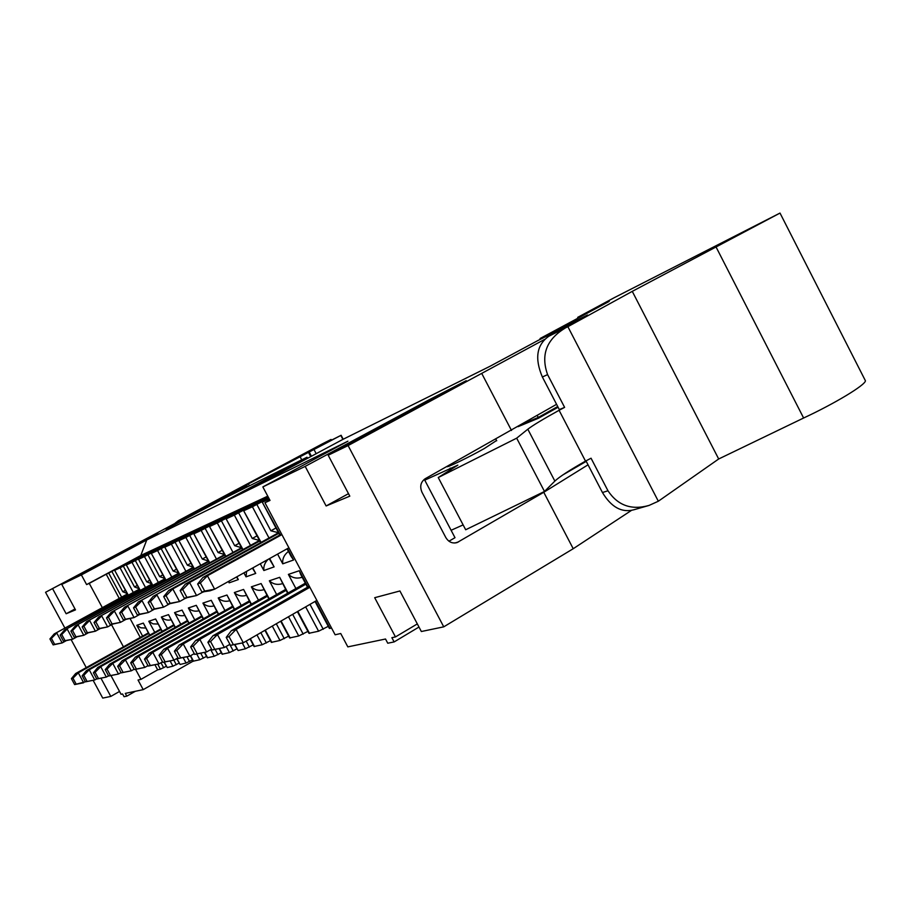 <?xml version="1.0" encoding="UTF-8"?>
<svg xmlns="http://www.w3.org/2000/svg" width="911" height="911" viewBox="0 0 911 911"><rect width="100%" height="100%" fill="white"/><g stroke="black" fill="none" stroke-linecap="round" stroke-linejoin="round"><path stroke-width="1.37" d="M300.106 456.753L341.124 435.276L320.148 445.889L331.069 439.455L322.699 443.668L178.374 520.659L300.106 456.753L301.746 459.839M310.731 456.616L308.613 452.596M342.9 439.387L340.828 435.447M175.231 523.108L178.374 520.659M248.544 484.31L249.375 485.87M184.181 517.778L180.401 520.363M574.807 322.118L538.128 340.418L489.924 366.324L342.445 439.614L260.079 483.752L228.012 499.535L307.007 457.231L225.643 497.657L166.053 529.245L247.109 485.654L228.729 494.832L45.55 592.287L157.979 532.855L61.766 584.418L81.386 574.909L146.739 539.984L347.934 441.186L262.846 486.918L305.174 466.386L326.127 505.969L349.813 496.153L328.188 455.238L466.227 380.684L428.739 399.986L305.174 466.386M119.535 691.449L110.789 696.414L100.984 678.251M93.161 680.38L102.738 698.099L110.789 696.414M110.983 675.609L121.049 694.273L122.575 693.954L124.067 696.721L126.8 696.163L125.308 693.385L143.221 689.638L138.039 680.039L140.966 679.355L135.568 669.346M86.26 667.604L71.195 639.738M64.897 628.089L45.55 592.287M61.766 584.418L75.499 609.88L66.15 613.763L52.679 588.825M66.15 613.763L75.009 608.958M247.678 486.713L247.109 485.654M307.576 458.301L307.007 457.231M544.539 339.439L348.093 445.581L328.188 455.238M588.039 464.815L543.765 492.282L457.163 542.535C452.437 543.81 448.645 542.136 445.798 537.513L421.987 492.259C419.584 486.485 420.677 481.965 425.266 478.685L556.575 404.325M448.952 541.202L454.999 537.695L424.31 479.311M586.24 461.353L562.827 474.938M123.441 646.821L111.541 624.741M102.339 607.66L89.244 583.37L86.602 584.589L81.386 574.909M193.166 661.124L143.221 689.638M135.329 691.29L126.8 696.163M86.602 584.589L140.806 555.448L146.739 539.984M140.806 555.448L267.754 496.165M418.98 627.03L394.121 641.936L387.756 643.223L385.524 639.01L347.831 646.878L340.725 633.509L335.134 634.785L264.953 502.747L270.02 500.424L262.846 486.918M394.121 641.936L391.867 637.677L395.465 636.926L374.694 597.696L399.918 590.966L421.349 631.517L443.748 626.836L573.224 548.718L543.765 492.282M348.093 445.581L443.748 626.836M429.195 400.851L428.739 399.986M326.127 505.969L348.492 493.66M511.504 430.482L481.817 373.59M564.877 328.267C546.418 339.587 540.656 355.039 547.591 374.615L542.375 376.995L559.308 409.574L564.615 407.376L559.081 410.292C543.013 419.197 532.593 425.505 527.822 429.206L516.674 438.168L438.248 477.535L465.68 529.758L544.493 491.462L554.867 481.088C559.343 476.84 569.557 470.178 585.511 461.114L591.045 458.21L607.979 490.79C617.829 505.537 631.539 510.411 649.087 505.411L658.334 501.232L567.872 326.685L632.268 291.361L780.01 213.072L614.173 297.726L577.699 317.358L609.208 301.382L540.052 338.539L587.538 315.012L548.752 336.296L567.872 326.685M451.104 530.27L463.13 524.907M438.248 477.535L457.846 465.134L424.754 480.154M558.09 407.24L538.56 418.172L518.086 426.655M496.586 440.491L484.288 448.554C468.288 457.561 445.616 468.482 447.05 466.512M573.224 548.718L631.369 510.456M166.28 666.294L160.416 669.186L157.728 664.199M154.984 664.859L157.671 669.847L160.416 669.186M157.671 669.847L140.966 679.355M121.641 597.115L108.716 573.087L106.223 574.237L119.239 598.425M130.239 618.854L140.237 637.438M106.223 574.237L89.244 583.37M108.716 573.087L147.536 552.578M190.205 532.377L151.317 553.387L166.007 580.148M171.769 576.993L157.58 550.529L151.602 553.284M157.58 550.529L199.885 528.186M204.451 525.727L164.766 547.181L179.854 574.647M185.901 571.322L171.37 544.163L165.085 547.067M171.37 544.163L214.632 521.32M219.437 518.723L178.909 540.644L194.407 568.851M200.784 565.355L185.867 537.467L179.251 540.53M185.867 537.467L230.153 514.089M235.209 511.356L193.804 533.766L209.746 562.759M216.465 559.069L201.16 530.418L194.18 533.641M201.16 530.418L246.505 506.482M251.835 503.601L209.519 526.512L225.917 556.336M233.011 552.43L217.296 522.971L209.929 526.376M217.296 522.971L263.746 498.442M267.811 496.256L226.11 518.849L242.998 549.549M250.491 545.416L234.343 515.102L226.554 518.689M234.343 515.102L268.187 496.962M268.369 497.315L243.67 510.741L261.07 542.364M269.007 537.991L252.404 506.767L244.148 510.57M252.404 506.767L268.779 498.078M268.973 498.454L262.266 502.155L280.224 534.768M269.257 498.989L262.789 501.972M264.953 502.747L269.85 500.093M151.317 550.54L114.661 570.309L128.303 595.168M133.302 592.435L120.081 567.838L114.9 570.229M120.081 567.838L159.721 546.896M163.673 544.767L126.31 564.934L140.283 590.396M145.509 587.538L131.993 562.349L126.561 564.854M131.993 562.349L172.475 540.952M176.62 538.72L138.506 559.297L152.832 585.397M158.32 582.391L144.473 556.575L138.779 559.206M144.473 556.575L185.844 534.723M395.465 636.926L417.329 623.91M538.56 418.172L537.274 415.518M540.428 339.268L540.052 338.539M633.84 509.784L633.783 509.796C621.757 512.973 611.304 507.211 602.444 492.521L607.979 490.79M585.978 460.864L602.444 492.521M547.591 374.615L564.615 407.376M559.081 410.292L585.511 461.114M516.674 438.168L544.493 491.462M542.375 376.995C534.506 358.467 536.636 344.905 548.752 336.296M163.684 667.774L160.974 662.752M145.714 628.055L140.795 627.804L136.798 625.299L143.334 623.101L149.791 635.115M204.451 652.492L207.287 657.776L214.256 656.262L210.692 649.611M219.175 648.757L222.102 654.212L229.424 652.618L226.144 646.491M234.56 644.658L238.113 650.534L245.401 648.78L242.303 643.007M249.99 638.896L254.067 646.514L262.22 644.737L256.959 634.887M264.919 630.31L271.353 642.346L279.973 640.479L272.287 626.073M280.69 621.234L289.607 637.951L298.74 635.969L288.491 616.747M297.373 611.634L308.909 633.293L318.599 631.209L305.652 606.863M315.047 601.454L329.349 628.362L331.57 628.089M164.06 662.183L167.225 667.547L172.942 666.18L170.198 661.079M176.632 658.607L180.082 664.461L186.06 663.026L183.157 657.64M190.342 655.863L193.189 661.181L199.816 659.723L196.753 654.018M127.13 593.482L122.791 591.763L111.882 571.482M125.433 590.328L122.791 591.763M328.279 626.347L318.599 631.209M307.895 631.391L298.74 635.969M288.639 636.151L279.973 640.479M270.442 640.638L262.22 644.737M253.201 644.897L245.401 648.78M236.849 648.928L229.424 652.618M221.316 652.754L214.256 656.262M206.546 656.398L199.816 659.723M192.483 659.86L186.06 663.026M179.08 663.151L172.942 666.18M178.556 572.928L173.147 571.038L161.19 548.707M176.552 569.181L173.147 571.038M178.704 573.201L98.627 617.066L178.909 573.588M193.075 567.12L187.347 565.184L175.094 542.284M190.98 563.203L187.347 565.184M193.189 567.337L111.176 612.306L193.405 567.747M208.357 560.994L202.299 559.035L189.727 535.52M206.182 556.906L202.299 559.035M208.448 561.153L124.408 607.284L208.676 561.586M221.692 585.249L220.553 585.875M224.47 554.514L218.059 552.544L205.157 528.391M229.037 581.15L229.151 582.835L228.433 581.491M222.204 550.278L218.059 552.544M224.527 554.628L138.37 601.977L224.778 555.095M236.45 577.027L238.329 579.578L229.151 582.835M241.483 547.682L234.685 545.7L221.441 520.876M246.596 571.368L246.038 576.845L243.909 572.871M239.126 543.263L234.685 545.7M241.517 547.75L153.128 596.375L241.779 548.24M252.393 568.145L255.718 573.418L246.038 576.845M168.74 590.453L172.794 588.916L166.098 595.737L163.695 596.625L168.74 590.453L259.487 540.462L252.267 538.469L238.659 512.927M268.062 559.411C264.782 562.679 263.393 566.391 263.871 570.525L260.261 563.75M257.027 535.85L252.267 538.469M185.844 598.049L179.558 601.545L172.794 588.916L259.772 540.986M269.223 558.762L274.12 566.893L263.871 570.525M278.515 532.73L270.874 530.806L256.891 504.5M288.457 551.428L288.411 551.44C284.107 554.822 282.216 558.955 282.752 563.829L277.582 554.104M275.999 527.993L270.874 530.806M278.527 532.741L185.297 584.167L189.59 582.528L278.823 533.299M291.156 556.519L293.615 559.98L282.752 563.829M281.579 534.017L202.88 577.483L207.446 575.752L281.898 534.62M127.392 593.972L54.216 633.931L127.563 594.302M139.087 588.711L134.509 586.946L123.349 566.175M137.31 585.409L134.509 586.946M139.315 589.155L64.522 630.013L139.497 589.485M151.613 583.712L146.773 581.89L135.363 560.629M149.757 580.261L146.773 581.89M151.818 584.088L75.34 625.903L152 584.441M164.754 578.451L159.641 576.595L147.958 554.81M162.83 574.852L159.641 576.595M164.925 578.781L86.693 621.598L165.13 579.145M587.732 312.177L588.039 312.758M864.903 379.773L865.427 380.787C865.439 384.989 834.875 403.482 803.616 418.012L718.688 458.985L658.334 501.232M632.268 291.361L718.688 458.985M148.322 632.917L75.636 673.536L78.289 672.808L148.63 633.487M149.575 635.229L143.334 623.101M188.793 623.283L182.063 610.097L189.055 623.124M217.968 654.679L215.178 649.463M198.849 610.814C194.76 611.771 191.276 610.825 188.372 607.979L196.286 605.325L203.46 618.74M203.176 618.899L196.286 605.325M213.846 605.94C209.598 606.999 205.954 606.054 202.914 603.093L211.238 600.303L218.629 614.116M233.273 650.989L229.754 644.419M218.321 614.299L211.238 600.303M229.572 600.816L229.572 600.816C225.188 601.977 221.396 601.021 218.219 597.958L226.976 595.02L234.594 609.254M249.386 647.106L246.175 641.105M234.252 609.448L226.976 595.02M266.354 643.007L260.831 632.667M246.141 595.43L246.038 595.475C241.54 596.648 237.646 595.68 234.343 592.549L243.59 589.44L251.436 604.141M251.072 604.346L243.59 589.44M284.266 638.691L276.306 623.762M263.518 589.781L263.427 589.827C258.804 591.034 254.784 590.032 251.356 586.832L261.127 583.552L269.223 598.732M268.825 598.96L261.127 583.552M303.204 634.124L292.67 614.344M281.898 583.814L281.795 583.86C277.058 585.101 272.901 584.076 269.349 580.797L279.677 577.323L288.035 593.027M287.603 593.277L279.677 577.323M323.246 629.285L309.991 604.369M301.347 577.494L301.245 577.54C296.371 578.815 292.089 577.768 288.377 574.397L299.332 570.719L307.975 586.98M300.584 574.249L299.332 570.719M176.313 664.734L173.853 660.156M158.07 624.058L152.968 623.853L148.8 621.268L155.633 618.968L162.033 631.437M189.534 661.545L187.017 656.865M171.006 619.856C167.214 620.63 164.003 619.696 161.361 617.043L168.535 614.64L175.333 627.315M175.094 627.451L168.535 614.64M203.404 658.197L200.784 653.301M184.591 615.449C180.651 616.303 177.303 615.369 174.548 612.625L182.063 610.097M233.353 644.669L243.283 642.767L230.483 645.387L233.353 644.669L229.06 636.641L226.213 637.393L231.348 630.697L236.131 629.387L243.283 642.767L316.857 600.417M214.745 649.349L224.379 647.505L212.047 650.021L214.745 649.349L210.566 641.56L207.89 642.278L212.935 635.764L217.433 634.534L224.379 647.505L229.914 644.328M197.22 653.756L206.592 651.957L194.681 654.394L197.22 653.756L193.166 646.195L190.65 646.867L195.603 640.535L199.839 639.374L206.592 651.957L211.557 649.11M180.708 657.901L189.818 656.159L178.305 658.505L180.708 657.901L176.768 650.568L174.388 651.206L179.251 645.034L183.248 643.929L189.818 656.159L194.271 653.62M165.107 661.83L173.967 660.133L162.841 662.399L165.107 661.83L161.27 654.69L159.026 655.294L163.798 649.281L167.578 648.245L173.967 660.133L177.964 657.856M150.349 665.542L158.981 663.891L148.208 666.078L150.349 665.542L146.614 658.596L144.485 659.165L149.176 653.312L152.763 652.322L158.981 663.891L162.545 661.853M136.365 669.061L144.781 667.444L134.338 669.562L136.365 669.061L132.733 662.297L130.706 662.832L135.318 657.116L138.711 656.182L144.781 667.444L147.969 665.634M123.11 672.386L131.309 670.815L121.174 672.876L123.11 672.386L119.557 665.804L117.644 666.317L122.165 660.737L125.388 659.849L131.309 670.815L134.145 669.209M110.504 675.563L118.498 674.026L108.671 676.019L110.504 675.563L107.042 669.141L105.221 669.631L109.673 664.176L112.736 663.333L118.498 674.026L121.026 672.603M98.513 678.581L106.325 677.078L96.771 679.014L98.513 678.581L95.131 672.318L93.4 672.773L97.773 667.456L100.7 666.647L106.325 677.078L108.557 675.814M87.103 681.451L94.733 679.982L85.44 681.861L87.103 681.451L83.801 675.336L82.149 675.78L86.443 670.564L89.221 669.801L94.733 679.982L96.691 678.877M72.982 678.217L78.289 672.808L83.675 682.76L74.622 684.582L76.217 684.184L72.982 678.217L71.411 678.638L75.636 673.536M76.217 684.184L85.395 681.781M83.914 626.29L82.172 626.939L85.634 633.35L95.404 631.209L87.388 632.724L83.914 626.29L89.62 620.482L95.404 631.209L99.891 628.738M112.36 624.297L107.635 626.905L101.702 615.904L95.849 621.849L94.027 622.532L98.627 617.066M125.49 619.605L120.503 622.361L114.422 611.065L108.42 617.18L106.496 617.897L111.176 612.306M139.337 614.663L134.065 617.578L127.825 605.986L121.664 612.249L119.637 613.012L124.408 607.284M153.97 609.436L148.391 612.534L141.979 600.611L135.659 607.056L133.507 607.853L138.37 601.977M169.446 603.913L163.524 607.193L156.943 594.929L150.44 601.556L148.174 602.399L153.128 596.375M203.255 591.831L196.56 595.543L189.59 582.528L182.712 589.554L180.15 590.51L185.297 584.167M288.901 547.796L214.632 589.178L207.446 575.752L200.352 582.994L197.641 584.008L202.88 577.483M66.002 640.809L62.142 642.938L56.744 632.963L51.426 638.372L49.923 638.93L54.216 633.931M76.752 636.983L72.698 639.215L67.175 629L61.743 634.534L60.16 635.126L64.522 630.013M88.037 632.963L83.778 635.309L78.13 624.844L72.55 630.514L70.899 631.129L75.34 625.903M82.172 626.939L86.693 621.598M229.06 636.641L236.131 629.387L309.877 587.276M716.251 247.371L803.616 418.012M579.92 316.265L580.273 316.937M71.411 678.638L74.622 684.582M107.042 669.141L112.736 663.333L187.689 621.234M201.65 616.041L122.165 660.737M119.557 665.804L125.388 659.849L202.026 616.747M216.704 611.281L135.318 657.116M132.733 662.297L138.711 656.182L217.103 612.021M232.556 606.259L149.176 653.312M146.614 658.596L152.763 652.322L232.965 607.045M249.261 600.964L163.798 649.281M161.27 654.69L167.578 648.245L249.705 601.795M266.912 595.373L179.251 645.034M176.768 650.568L183.248 643.929L267.378 596.25M285.564 589.451L195.603 640.535M193.166 646.195L199.839 639.374L286.065 590.385M305.333 583.177L212.935 635.764M210.566 641.56L217.433 634.534L305.857 584.167M309.319 586.217L231.348 630.697M160.723 628.989L86.443 670.564M83.801 675.336L89.221 669.801L161.042 629.592M173.716 624.889L97.773 667.456M95.131 672.318L100.7 666.647L174.047 625.515M187.336 620.573L109.673 664.176M54.66 644.35L62.142 642.938L53.145 644.897L54.66 644.35L51.426 638.372M49.923 638.93L53.145 644.897M99.413 628.453L107.635 626.905L97.568 629.114L99.413 628.453L95.849 621.849M94.027 622.532L97.568 629.114M112.076 623.955L120.503 622.361L110.129 624.65L112.076 623.955L108.42 617.18M106.496 617.897L110.129 624.65M125.422 619.218L134.065 617.578L123.372 619.947L125.422 619.218L121.664 612.249M119.637 613.012L123.372 619.947M139.508 614.208L148.391 612.534L137.345 614.982L139.508 614.208L135.659 607.056M133.507 607.853L137.345 614.982M154.392 608.912L163.524 607.193L152.103 609.732L154.392 608.912L150.44 601.556M148.174 602.399L152.103 609.732M170.163 603.31L179.558 601.545L167.738 604.175L170.163 603.31L166.098 595.737M163.695 596.625L167.738 604.175M186.892 597.365L196.56 595.543L184.318 598.288L186.892 597.365L182.712 589.554M180.15 590.51L184.318 598.288M204.668 591.057L214.632 589.178L210.008 590.806L201.935 592.025L204.668 591.057L200.352 582.994M197.641 584.008L201.935 592.025M65.057 640.661L72.698 639.215L63.463 641.23L65.057 640.661L61.743 634.534M60.16 635.126L63.463 641.23M75.943 636.789L83.778 635.309L74.281 637.381L75.943 636.789L72.55 630.514M70.899 631.129L74.281 637.381M85.634 633.35L87.388 632.724M117.644 666.317L121.174 672.876M130.706 662.832L134.338 669.562M144.485 659.165L148.208 666.078M159.026 655.294L162.841 662.399M174.388 651.206L178.305 658.505M190.65 646.867L194.681 654.394M207.89 642.278L212.047 650.021M226.213 637.393L230.483 645.387M82.149 675.78L85.44 681.861M93.4 672.773L96.771 679.014M105.221 669.631L108.671 676.019M311.448 456.229L309.33 452.232M316.197 453.678L314.101 449.727M329.27 441.3L328.917 440.639M454.919 543.013L458.506 541.908M557.726 406.534L538.196 417.466L523.176 423.706M527.822 429.206L554.867 481.088M450.125 468.072L450.968 469.677M142.617 636.106L136.798 625.299M204.759 652.413L207.662 657.844M194.772 619.913L188.372 607.979M219.517 648.7L222.5 654.28M209.473 615.346L202.914 603.093M234.936 644.601L238.113 650.534M224.949 610.552L218.219 597.958M250.331 638.713L254.545 646.582M241.256 605.496L234.343 592.549M265.283 630.105L271.865 642.426M258.462 600.155L251.356 586.832M281.089 621.006L290.165 638.03M276.648 594.519L269.349 580.797M297.806 611.383L309.524 633.384M295.904 588.552L288.377 574.397M315.525 601.18L330.021 628.465M287.546 548.547L293.615 559.98M269.667 558.511L274.12 566.893M252.791 567.917L255.718 573.418M236.837 576.8L238.329 579.578M204.166 591.694L202.333 592.344M186.504 597.958L185.184 598.425M164.322 662.138L167.225 667.547M154.745 632.336L148.8 621.268M155.633 618.968L162.26 631.3M176.859 658.482L180.082 664.461M167.453 628.396L161.361 617.043M190.581 655.726L193.542 661.238M180.788 624.251L174.548 612.625M578.519 316.971L578.884 317.677M343.208 439.239L341.124 435.276M331.433 440.172L331.069 439.455M456.377 542.774L457.163 542.535M496.723 440.765L495.903 439.204M165.745 580.296L151.328 553.41M179.558 574.807L164.777 547.192M194.1 569.022L178.92 540.667M209.405 562.941L193.827 533.789M225.541 556.53L209.53 526.535M242.599 549.766L226.133 518.871M260.626 542.614L243.681 510.775M291.178 556.541L287.067 548.821M279.734 535.03L262.277 502.189M128.098 595.282L114.672 570.332M140.055 590.522L126.322 564.957M152.593 585.534L138.518 559.32M633.783 509.796L649.099 505.423M281.795 583.849L282.467 583.632M301.245 577.528L302.167 577.232M307.497 587.253L300.573 574.226M780.01 213.072L865.427 380.787M577.711 317.37L578.086 318.11"/></g></svg>
